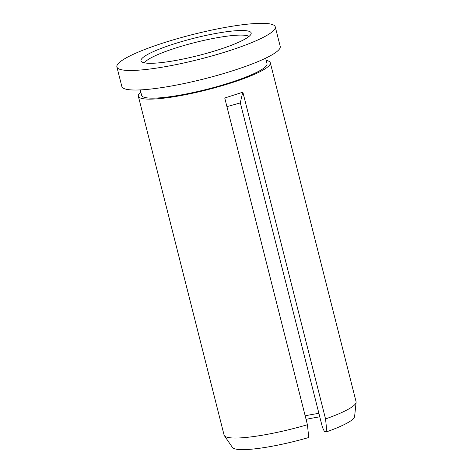 <?xml version="1.0" encoding="UTF-8"?>
<svg xmlns="http://www.w3.org/2000/svg" width="473" height="473" viewBox="0 0 473 473"><rect width="100%" height="100%" fill="white"/><g stroke="black" fill="none" stroke-linecap="round" stroke-linejoin="round"><path stroke-width="0.71" d="M265.637 58.185L267.014 63.624A64.665 10.152 165.8 0 1 218.508 86.187A64.665 10.152 165.8 0 1 146.943 97.858A64.665 10.152 165.8 0 1 141.634 95.351L140.256 89.911M266.198 60.39A68.071 10.684 165.8 0 1 270.314 62.791A68.071 10.684 165.8 0 1 219.253 86.541A68.071 10.684 165.8 0 1 143.922 98.827A68.071 10.684 165.8 0 1 138.335 96.185A68.071 10.684 165.8 0 1 140.812 92.117M270.314 62.791L356.068 401.689A68.071 10.684 165.8 0 1 356.11 402.316A68.071 10.684 165.8 0 1 325.548 418.936L242.868 92.2L224.746 98L307.426 424.736A68.071 10.684 165.8 0 1 229.677 437.726A68.071 10.684 165.8 0 1 224.35 435.657A68.071 10.684 165.8 0 1 224.09 435.083L138.335 96.185M307.426 424.736L308.757 437.513A63.116 9.909 165.8 0 1 237.375 449.35A63.116 9.909 165.8 0 1 232.432 447.434L224.35 435.657M356.11 402.316L354.602 416.518A63.116 9.909 165.8 0 1 326.878 431.713L324.366 431.388L322.438 427.35L240.337 102.907L226.934 106.632M325.548 418.936L326.878 431.713M306.061 419.35A56.813 8.916 165.8 0 1 319.778 416.843M305.168 415.808A54.454 8.549 165.8 0 1 318.897 413.355M144.513 62.856A54.454 8.549 165.8 0 1 188.822 44.143A54.454 8.549 165.8 0 1 245.386 35.345A54.454 8.549 165.8 0 1 249.029 36.409M246.492 30.763A56.813 8.916 165.8 0 1 251.128 33.82A56.813 8.916 165.8 0 1 206.062 53.484A56.813 8.916 165.8 0 1 145.666 63.045A56.813 8.916 165.8 0 1 141.433 61.573A56.813 8.916 165.8 0 1 181.165 41.73A56.813 8.916 165.8 0 1 246.492 30.763M123.601 70.11A81.687 12.824 165.8 0 1 116.89 66.941A81.687 12.824 165.8 0 1 178.161 38.443A81.687 12.824 165.8 0 1 268.558 23.697A81.687 12.824 165.8 0 1 275.268 26.866A81.687 12.824 165.8 0 1 213.991 55.365A81.687 12.824 165.8 0 1 123.601 70.11M275.268 26.866L280.217 46.419A81.687 12.824 165.8 0 1 218.94 74.911A81.687 12.824 165.8 0 1 128.544 89.657A81.687 12.824 165.8 0 1 121.839 86.494L116.89 66.941M242.868 92.2A272.282 98.904 -107.8 0 0 240.337 102.907"/></g></svg>
